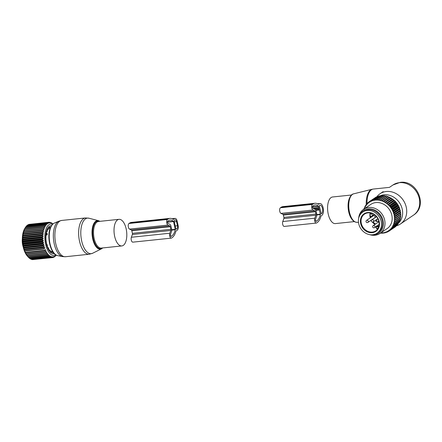 <?xml version="1.0" encoding="UTF-8"?>
<svg xmlns="http://www.w3.org/2000/svg" width="442" height="442" viewBox="0 0 442 442"><rect width="100%" height="100%" fill="white"/><g stroke="black" fill="none" stroke-linecap="round" stroke-linejoin="round"><path stroke-width="0.66" d="M115.152 223.309A13.376 6.282 84 0 0 115.102 238.094A13.376 6.282 84 0 0 121.81 245.94A13.376 6.282 84 0 0 125.677 241.962A13.376 6.282 84 0 0 125.727 227.177A13.376 6.282 84 0 0 119.025 219.331A13.376 6.282 84 0 0 115.152 223.309M44.896 247.575L24.177 249.741L24.802 250.708A17.757 8.337 84 0 0 24.923 251.056L44.25 249.034A17.757 8.337 -96 0 1 44.128 248.686L44.896 247.575L43.681 247.316A17.757 8.337 -96 0 1 43.57 246.94L44.399 245.874L43.194 245.503A17.757 8.337 -96 0 1 43.106 245.111L43.985 244.1L42.802 243.619A17.757 8.337 -96 0 1 42.73 243.222L43.664 242.277L42.504 241.697A17.757 8.337 -96 0 1 42.454 241.288L43.432 240.42L42.299 239.752A17.757 8.337 -96 0 1 42.272 239.343L43.299 238.564L42.205 237.807A17.757 8.337 -96 0 1 42.194 237.404L43.266 236.719L42.211 235.89A17.757 8.337 -96 0 1 42.222 235.492L43.333 234.912L42.316 234.022A17.757 8.337 -96 0 1 42.355 233.636L43.493 233.161L42.526 232.221A17.757 8.337 -96 0 1 42.581 231.857L43.752 231.498L42.835 230.52A17.757 8.337 -96 0 1 42.913 230.177L44.101 229.934L43.239 228.928A17.757 8.337 -96 0 1 43.338 228.613L44.543 228.492L43.736 227.475A17.757 8.337 -96 0 1 43.846 227.188L45.062 227.182L44.316 226.171A17.757 8.337 -96 0 1 44.443 225.917L45.664 226.033L44.968 225.033A17.757 8.337 -96 0 1 45.117 224.818L46.333 225.05L45.697 224.077A17.757 8.337 -96 0 1 45.858 223.901L47.062 224.243L46.482 223.315A17.757 8.337 -96 0 1 46.653 223.177L47.841 223.63L47.322 222.751A17.757 8.337 -96 0 1 47.498 222.657L48.67 223.216L48.2 222.398A17.757 8.337 -96 0 1 48.388 222.348L49.526 223L49.106 222.254A17.757 8.337 -96 0 1 49.3 222.254L50.405 222.989L50.034 222.326A17.757 8.337 -96 0 1 50.228 222.37L51.3 223.182L50.968 222.613A17.757 8.337 -96 0 1 51.167 222.702L51.902 223.116A17.757 8.337 -96 0 1 52.095 223.243L52.819 223.818A17.757 8.337 -96 0 1 52.968 223.95M55.769 254.83A15.807 7.426 -96 0 1 46.869 248.387A15.807 7.426 -96 0 1 45.498 230.973A15.807 7.426 -96 0 1 52.576 224.304M44.443 225.917L25.117 227.939L24.664 228.68A16.415 7.713 84 0 0 24.443 251.045A16.415 7.713 84 0 0 27.559 256.332L28.597 257.454A17.757 8.337 84 0 0 28.785 257.647L48.112 255.625A17.757 8.337 -96 0 1 47.924 255.432L28.597 257.454L27.907 256.653A17.757 8.337 84 0 1 27.73 256.426L27.072 255.487A17.757 8.337 84 0 1 26.907 255.222L26.293 254.15A17.757 8.337 84 0 1 26.139 253.852L25.575 252.669A17.757 8.337 84 0 1 25.432 252.343L24.758 251.349M24.177 249.741L24.354 249.338A17.757 8.337 84 0 1 24.244 248.962L23.68 248.039L23.868 247.526A17.757 8.337 84 0 1 23.78 247.133L23.271 246.266L23.476 245.642A17.757 8.337 84 0 1 23.404 245.244L22.945 244.443L23.177 243.719A17.757 8.337 84 0 1 23.122 243.315L22.719 242.592L22.973 241.774A17.757 8.337 84 0 1 22.945 241.365L22.586 240.73L22.879 239.829A17.757 8.337 84 0 1 22.868 239.426L22.553 238.884L22.885 237.912A17.757 8.337 84 0 1 22.896 237.514L22.619 237.078L22.99 236.045A17.757 8.337 84 0 1 23.028 235.658L22.78 235.332L23.199 234.243A17.757 8.337 84 0 1 23.255 233.879L23.509 232.542A17.757 8.337 84 0 1 23.586 232.199L23.912 230.951A17.757 8.337 84 0 1 24.012 230.636L24.409 229.497A17.757 8.337 84 0 1 24.52 229.21L24.984 228.194A17.757 8.337 84 0 1 25.117 227.939M24.945 228.199L25.642 227.055A17.757 8.337 84 0 1 25.791 226.84L45.117 224.818M25.614 227.216L26.371 226.1A17.757 8.337 84 0 1 26.531 225.923L45.858 223.901M26.724 225.901L27.155 225.337A17.757 8.337 84 0 1 27.327 225.199L46.653 223.177M27.658 225.166L27.995 224.774A17.757 8.337 84 0 1 28.172 224.68L47.498 222.657M28.669 224.63L28.874 224.42A17.757 8.337 84 0 1 29.061 224.37L48.388 222.348M29.758 224.298L49.106 222.254M50.968 222.613L50.609 222.652M50.034 222.326L49.498 222.387M48.2 222.398L28.874 224.42M47.322 222.751L27.995 224.774M46.482 223.315L27.155 225.337M45.697 224.077L26.371 226.1M44.968 225.033L25.642 227.055M44.316 226.171L24.984 228.194M43.846 227.188L24.52 229.21M43.736 227.475L24.409 229.497M43.338 228.613L24.012 230.636M43.239 228.928L23.912 230.951M44.101 229.934L23.387 232.1M42.913 230.177L23.586 232.199M42.835 230.52L23.509 232.542M43.752 231.498L23.039 233.663M42.581 231.857L23.255 233.879M42.526 232.221L23.199 234.243M43.493 233.161L22.78 235.332M42.355 233.636L23.028 235.658M42.316 234.022L22.99 236.045M43.333 234.912L22.619 237.078M42.222 235.492L22.896 237.514M42.211 235.89L22.885 237.912M43.266 236.719L22.553 238.884M42.194 237.404L22.868 239.426M42.205 237.807L22.879 239.829M43.299 238.564L22.586 240.73M42.272 239.343L22.945 241.365M42.299 239.752L22.973 241.774M43.432 240.42L22.719 242.592M42.454 241.288L23.122 243.315M42.504 241.697L23.177 243.719M43.664 242.277L22.945 244.443M42.73 243.222L23.404 245.244M42.802 243.619L23.476 245.642M43.985 244.1L23.271 246.266M43.106 245.111L23.78 247.133M43.194 245.503L23.868 247.526M44.399 245.874L23.68 248.039M43.57 246.94L24.244 248.962M43.681 247.316L24.354 249.338M44.128 248.686L24.802 250.708M44.25 249.034L24.923 251.056M47.924 255.432L48.41 254.299L47.233 254.631A17.757 8.337 -96 0 1 47.056 254.404L47.598 253.249L46.399 253.465A17.757 8.337 -96 0 1 46.233 253.2L46.83 252.034L45.62 252.128A17.757 8.337 -96 0 1 45.465 251.829L46.117 250.675L44.902 250.647A17.757 8.337 -96 0 1 44.758 250.321L25.432 252.343M56.211 255.089L56.057 255.332A17.757 8.337 -96 0 1 55.902 255.531L55.3 256.194A17.757 8.337 -96 0 1 55.134 256.349L55.322 255.802L54.488 256.857A17.757 8.337 -96 0 1 54.311 256.973L54.521 256.321L53.626 257.316A17.757 8.337 -96 0 1 53.443 257.388L53.675 256.636L52.731 257.564A17.757 8.337 -96 0 1 52.543 257.592L52.802 256.752L51.813 257.598A17.757 8.337 -96 0 1 51.615 257.581L51.918 256.658L50.88 257.421A17.757 8.337 -96 0 1 50.681 257.355L51.023 256.366L49.94 257.023A17.757 8.337 -96 0 1 49.747 256.918L50.134 255.868L49.018 256.426A17.757 8.337 -96 0 1 48.824 256.272L49.255 255.178L48.112 255.625M45.471 249.178L44.758 250.321M54.36 253.691A14.105 6.624 -96 0 1 47.46 247.459A14.105 6.624 -96 0 1 46.029 232.917A14.105 6.624 -96 0 1 51.432 225.713M33.117 259.553L52.543 257.592M31.995 259.393L32.288 259.603A17.757 8.337 84 0 0 32.481 259.62L51.813 257.598M30.907 259.018L31.354 259.377A17.757 8.337 84 0 0 31.553 259.443L50.88 257.421M29.852 258.432L30.421 258.94A17.757 8.337 84 0 0 30.614 259.045L49.94 257.023M28.542 257.343L29.498 258.294A17.757 8.337 84 0 0 29.691 258.448L49.018 256.426M46.117 250.675L25.404 252.841M44.902 250.647L25.575 252.669M45.465 251.829L26.139 253.852M45.62 252.128L26.293 254.15M46.83 252.034L26.117 254.205M46.233 253.2L26.907 255.222M46.399 253.465L27.072 255.487M47.056 254.404L27.73 256.426M47.233 254.631L27.907 256.653M48.824 256.272L29.498 258.294M49.747 256.918L30.421 258.94M50.681 257.355L31.354 259.377M51.615 257.581L32.288 259.603M53.443 257.388L52.852 257.448M54.311 256.973L53.902 257.012M52.15 251.675L52.72 251.642M46.46 234.337L46.04 234.846A13.111 6.155 -96 0 0 45.929 236.183L45.918 238.824A13.111 6.155 -96 0 0 46.023 240.238L46.416 242.89A13.111 6.155 -96 0 0 46.719 244.249L47.222 244.874L47.471 246.658A13.111 6.155 -96 0 0 47.576 246.94A13.111 6.155 -96 0 0 47.946 247.818L47.885 247.675M48.46 247.934L48.985 249.747A13.111 6.155 -96 0 0 49.587 250.603L49.697 250.216L49.327 250.255M50.029 250.2L49.697 250.216L50.139 250.31L50.813 251.863A13.111 6.155 -96 0 0 51.482 252.327L51.504 251.763L50.802 251.835M51.786 251.448L51.504 251.763L51.902 251.487L52.769 252.796A13.111 6.155 -96 0 0 53.443 252.824L53.36 252.139M50.023 228.321L49.283 227.995M50.095 228.094L49.764 227.718L50.261 228.039M49.001 227.796L49.764 227.718L49.659 227.1A13.111 6.155 -96 0 0 49.051 227.514L48.515 229.21L48.001 228.685A13.111 6.155 -96 0 0 47.521 229.492L47.261 231.359L46.758 231.354A13.111 6.155 -96 0 0 46.443 232.481L46.52 233.144M48.515 229.21L47.692 229.177M47.261 231.359L46.675 231.608M173.662 219.249L174.656 218.575A3.89 1.829 84 0 1 175.087 218.409A3.89 1.829 84 0 1 177.154 221.155L178.093 225.326A3.89 1.829 84 0 1 177.264 230.16L176.27 230.834A2.431 1.144 84 0 0 175.767 231.658A17.63 8.282 84 0 1 172.12 237.652L171.601 238A2.917 1.37 84 0 1 171.275 238.127A2.917 1.37 84 0 1 169.822 236.442A2.917 1.37 84 0 1 169.805 233.238L170.805 230.481A1.216 0.569 84 0 0 170.839 229.299L170.264 226.757A1.216 0.569 84 0 0 169.778 225.934L167.966 225.077A2.917 1.37 84 0 1 166.678 222.343A2.917 1.37 84 0 1 167.424 219.464L167.943 219.116A17.63 8.282 84 0 1 169.894 218.376A17.63 8.282 84 0 1 172.966 219.232A2.431 1.144 84 0 0 173.391 219.348A2.431 1.144 84 0 0 173.662 219.249L173.104 219.304M173.524 221.525L175.281 229.735A15.929 7.481 84 0 1 171.756 236.028L171.236 236.382A1.216 0.569 84 0 1 171.098 236.431A1.216 0.569 84 0 1 170.496 235.73A1.216 0.569 84 0 1 170.485 234.393L171.485 231.636A2.917 1.37 84 0 0 171.568 228.807L170.993 226.265A2.917 1.37 84 0 0 169.827 224.282L168.015 223.425A1.216 0.569 84 0 1 167.479 222.287A1.216 0.569 84 0 1 167.789 221.088L168.308 220.735A15.929 7.481 84 0 1 170.071 220.066A15.929 7.481 84 0 1 173.363 221.221L173.524 221.525L167.468 222.16M174.082 220.829L175.966 229.171L176.955 228.768A2.431 1.144 84 0 0 177.469 225.746L176.529 221.575A2.431 1.144 84 0 0 175.236 219.862A2.431 1.144 84 0 0 174.966 219.967L174.082 220.829M169.894 218.376L131.451 222.398A17.63 8.282 84 0 0 129.5 223.138L128.981 223.486A2.917 1.37 84 0 0 128.241 226.365A2.917 1.37 84 0 0 129.528 229.1L131.34 229.956A1.216 0.569 84 0 1 131.826 230.779L132.396 233.321A1.216 0.569 84 0 1 132.362 234.503L131.368 237.26A2.917 1.37 84 0 0 131.385 240.465A2.917 1.37 84 0 0 132.838 242.15L171.275 238.127M45.99 235.337L47.217 234.52L47.327 233.879L46.703 233.31A0.851 0.398 84 0 0 46.664 233.31L46.631 233.315M354.451 221.597L335.362 223.591A13.376 6.282 -96 0 1 333.749 223.332A13.376 6.282 -96 0 1 327.599 209.254A13.376 6.282 -96 0 1 332.577 196.983L351.666 194.988M379.877 195.983A16.614 14.227 55.9 0 1 384.07 194.8A16.614 14.227 55.9 0 1 400.48 204.425A16.614 14.227 55.9 0 1 398.911 222.729M398.502 223.138A16.614 14.227 55.9 0 1 398.104 223.503M376.645 197.027A18.244 15.619 55.9 0 1 380.009 193.767A18.244 15.619 55.9 0 1 386.319 191.491A18.244 15.619 55.9 0 1 405.054 203.53A18.244 15.619 55.9 0 1 400.463 223.972A18.244 15.619 55.9 0 1 396.441 225.818M380.009 193.767L383.142 191.646M362.794 212.033L363.832 211.326A12.768 10.934 55.9 0 1 373.965 210.663A12.768 10.934 55.9 0 1 382.297 221.16A12.768 10.934 55.9 0 1 378.153 232.475L377.114 233.177A12.768 10.934 55.9 0 1 366.987 233.846A12.768 10.934 55.9 0 1 358.65 223.348A12.768 10.934 55.9 0 1 362.794 212.033A12.768 10.934 55.9 0 1 372.921 211.364A12.768 10.934 55.9 0 1 381.253 221.862A12.768 10.934 55.9 0 1 377.114 233.177M377.545 229.26L377.402 228.79A9.608 8.227 -124.1 0 0 378.313 227.354L378.512 227.536M379.28 226.619L378.634 226.763L378.313 227.354L377.601 226.79A0.972 0.834 -124.1 0 0 376.689 228.227L377.402 228.79M375.899 215.994A4.862 4.166 55.9 0 1 376.153 216.939M377.264 221.326A1.094 0.939 55.9 0 1 375.601 220.249M372.794 216.155A1.337 1.144 55.9 0 1 375.043 217.398A1.337 1.144 55.9 0 1 374.783 217.867M374.435 218.099A1.337 1.144 55.9 0 1 374.159 218.166M376.485 219.652A1.094 0.939 -124.1 0 0 376.678 220.37M381.015 232.741L381.291 233.006A17.266 14.785 -124.1 0 0 382.446 232.951L382.645 232.636L383.7 233.161A17.757 15.205 -124.1 0 0 384.054 233.105L384.75 232.63M382.446 232.951L382.341 233.304A17.757 15.205 55.9 0 1 381.976 233.321L381.291 233.006M382.96 232.884L382.341 233.304M395.463 226.74A17.757 15.205 -124.1 0 0 395.645 226.591A17.757 15.205 -124.1 0 0 395.739 226.519L390.12 230.326A17.757 15.205 55.9 0 1 390.032 230.398A17.757 15.205 -124.1 0 1 389.844 230.542L395.463 226.74M394.386 227.47L388.761 231.299L388.612 230.823A17.266 14.785 -124.1 0 1 387.662 231.398L388.457 231.481A17.757 15.205 -124.1 0 0 388.761 231.299M387.662 231.398L387.286 231.254L387.203 231.641A17.266 14.785 -124.1 0 1 386.181 232.089L385.816 231.906L385.689 232.271A17.266 14.785 -124.1 0 1 384.612 232.591L384.264 232.37L384.098 232.707A17.266 14.785 55.9 0 1 382.976 232.895M384.098 232.707L384.054 233.105M387.396 196.74L381.236 200.917L381.004 200.558A17.266 14.785 -124.1 0 0 379.833 200.27L386.098 195.961A17.757 15.205 -124.1 0 1 386.468 196.049L387.396 196.74L387.855 196.475A17.757 15.205 -124.1 0 1 388.214 196.607L389.054 197.347L389.568 197.182A17.757 15.205 -124.1 0 1 389.921 197.353L390.662 198.132L391.225 198.077A17.757 15.205 -124.1 0 1 391.562 198.287L392.203 199.093L392.805 199.149A17.757 15.205 -124.1 0 1 393.126 199.392L393.656 200.209L394.292 200.381A17.757 15.205 -124.1 0 1 394.584 200.657L395.656 201.762A17.757 15.205 -124.1 0 1 395.927 202.066L396.894 203.276A17.757 15.205 -124.1 0 1 397.137 203.602L397.988 204.895A17.757 15.205 -124.1 0 1 398.192 205.248L398.916 206.613A17.757 15.205 -124.1 0 1 399.093 206.983L399.678 208.403A17.757 15.205 -124.1 0 1 399.817 208.784L399.712 209.414L400.259 210.243A17.757 15.205 -124.1 0 1 400.353 210.63L400.159 211.188L400.651 212.105A17.757 15.205 -124.1 0 1 400.706 212.497L400.419 212.978L400.85 213.978A17.757 15.205 -124.1 0 1 400.866 214.37L394.336 218.934L394.607 219.26A17.266 14.785 -124.1 0 1 394.535 220.481L394.231 220.685L394.468 221.039A17.266 14.785 -124.1 0 1 394.264 222.221L393.938 222.381L394.142 222.757A17.266 14.785 -124.1 0 1 393.811 223.89L393.463 224.011L393.634 224.398A17.266 14.785 -124.1 0 1 393.181 225.47L392.816 225.547L392.944 225.95A17.266 14.785 -124.1 0 1 392.374 226.939L391.999 226.973L392.087 227.381A17.266 14.785 -124.1 0 1 391.408 228.282L391.026 228.271L391.071 228.68A17.266 14.785 -124.1 0 1 390.292 229.486L389.905 229.431L389.91 229.834A17.266 14.785 -124.1 0 1 389.524 230.155A17.266 14.785 -124.1 0 1 389.037 230.525L388.656 230.426L388.612 230.823M394.336 218.934L394.612 218.691A17.266 14.785 -124.1 0 0 394.557 217.453L395.231 217.784A17.757 15.205 55.9 0 1 395.247 218.171L400.866 214.37M400.419 212.978L394.258 217.155L394.557 217.453M394.258 217.155L394.502 216.878A17.266 14.785 -124.1 0 0 394.319 215.63L395.032 215.911A17.757 15.205 55.9 0 1 395.093 216.304L400.706 212.497M400.159 211.188L393.993 215.364L394.319 215.63M393.993 215.364L394.203 215.055A17.266 14.785 -124.1 0 0 393.894 213.823L394.64 214.044A17.757 15.205 55.9 0 1 394.739 214.431L400.353 210.63M399.712 209.414L393.546 213.585L393.894 213.823M393.546 213.585L393.717 213.254A17.266 14.785 -124.1 0 0 393.286 212.044L394.06 212.204A17.757 15.205 55.9 0 1 394.198 212.585L399.817 208.784M399.087 207.674L392.927 211.851L393.286 212.044M392.927 211.851L393.06 211.491A17.266 14.785 -124.1 0 0 392.507 210.32L393.303 210.42A17.757 15.205 55.9 0 1 393.474 210.784L399.093 206.983M398.297 205.989L392.131 210.165L392.507 210.32M392.131 210.165L392.225 209.784A17.266 14.785 -124.1 0 0 391.562 208.668L392.369 208.701A17.757 15.205 55.9 0 1 392.579 209.055L398.192 205.248M397.347 204.381L391.181 208.558L391.562 208.668M391.181 208.558L391.231 208.165A17.266 14.785 -124.1 0 0 390.468 207.11L391.281 207.077A17.757 15.205 55.9 0 1 391.518 207.408L397.137 203.602M396.247 202.872L390.082 207.044L390.468 207.11M390.082 207.044L390.093 206.641A17.266 14.785 -124.1 0 0 389.231 205.674L390.043 205.563A17.757 15.205 55.9 0 1 390.314 205.873L395.927 202.066M395.01 201.475L389.231 205.674M388.849 205.646L388.816 205.243A17.266 14.785 -124.1 0 0 387.872 204.359L388.673 204.187A17.757 15.205 55.9 0 1 388.971 204.464L394.584 200.657M393.656 200.209L387.872 204.359M387.496 204.381L387.419 203.977A17.266 14.785 -124.1 0 0 386.407 203.198L387.192 202.95A17.757 15.205 55.9 0 1 387.507 203.198L393.126 199.392M392.203 199.093L386.407 203.198M386.037 203.265L385.921 202.861A17.266 14.785 -124.1 0 0 384.849 202.193L385.612 201.883A17.757 15.205 55.9 0 1 385.949 202.093L391.562 198.287M390.662 198.132L384.849 202.193M384.496 202.309L384.341 201.911A17.266 14.785 -124.1 0 0 383.22 201.364L383.949 200.983A17.757 15.205 55.9 0 1 384.302 201.16L389.921 197.353M389.054 197.347L383.22 201.364M382.888 201.519L382.695 201.143A17.266 14.785 -124.1 0 0 381.545 200.723L382.236 200.276A17.757 15.205 55.9 0 1 382.601 200.408L388.214 196.607M381.236 200.917L381.545 200.723M364.274 208.828A17.266 14.785 -124.1 0 1 364.49 208.259L364.843 208.16L364.694 207.768A17.266 14.785 -124.1 0 1 365.208 206.734L365.578 206.679L365.473 206.27A17.266 14.785 -124.1 0 1 366.092 205.326L366.473 205.315L366.407 204.906A17.266 14.785 -124.1 0 1 367.136 204.049L367.523 204.082L367.501 203.674A17.266 14.785 -124.1 0 1 368.324 202.928L368.711 203.005L368.727 202.602A17.266 14.785 -124.1 0 1 369.645 201.966L370.026 202.088L370.087 201.701A17.266 14.785 -124.1 0 1 371.076 201.182L371.446 201.348L371.551 200.972A17.266 14.785 -124.1 0 1 372.6 200.585L372.96 200.79L373.103 200.436A17.266 14.785 -124.1 0 1 374.208 200.182L374.545 200.425L374.728 200.093A17.266 14.785 -124.1 0 1 375.871 199.977L376.186 200.254L376.407 199.955A17.266 14.785 -124.1 0 1 377.573 199.972L377.86 200.276L378.114 200.011A17.266 14.785 -124.1 0 1 379.291 200.165L379.551 200.502L379.833 200.27M380.639 232.989A17.266 14.785 -124.1 0 0 380.75 232.995L380.59 233.299A17.757 15.205 -124.1 0 1 380.225 233.271M369.711 234.663A14.592 12.498 -124.1 0 0 380.009 233.42L387.186 228.558A14.592 12.498 -124.1 0 0 387.894 228.033A14.592 12.498 -124.1 0 0 389.054 209.049A14.592 12.498 -124.1 0 0 370.821 204.392L363.644 209.254A14.592 12.498 -124.1 0 0 362.932 209.779A14.592 12.498 -124.1 0 0 358.666 218.354M381.181 232.901L380.59 233.299M364.097 209.364L364.015 208.624A17.757 15.205 -124.1 0 1 364.136 208.276L364.738 207.873M364.49 208.259L364.136 208.276M364.694 207.768L364.672 207.005A17.757 15.205 -124.1 0 1 364.838 206.679L365.473 206.248M365.208 206.734L364.838 206.679M365.473 206.27L365.512 205.497A17.757 15.205 -124.1 0 1 365.705 205.198L366.435 204.707M366.092 205.326L365.705 205.198M366.407 204.906L366.512 204.127A17.757 15.205 -124.1 0 1 366.744 203.856L367.584 203.287M367.136 204.049L366.744 203.856M367.501 203.674L367.672 202.9A17.757 15.205 -124.1 0 1 367.932 202.663L368.921 201.994M368.324 202.928L367.932 202.663M374.982 197.839L369.258 201.635L369.645 201.966M376.319 196.983A17.757 15.205 -124.1 0 0 376.004 197.143L370.39 200.95A17.757 15.205 55.9 0 1 370.7 200.784L376.667 197.033M377.866 196.32A17.757 15.205 -124.1 0 0 377.534 196.447L371.915 200.248A17.757 15.205 55.9 0 1 372.247 200.127L377.866 196.32L378.402 196.447M379.501 195.861A17.757 15.205 -124.1 0 0 379.153 195.939L373.534 199.745A17.757 15.205 55.9 0 1 373.882 199.662L379.501 195.861L380.181 196.077M381.197 195.596A17.757 15.205 -124.1 0 0 380.838 195.635L375.219 199.441A17.757 15.205 55.9 0 1 375.578 199.403L381.197 195.596L382.352 196.077M382.938 195.541A17.757 15.205 -124.1 0 0 382.573 195.535L376.954 199.342A17.757 15.205 55.9 0 1 377.319 199.348L382.938 195.541L384.026 196.104M384.7 195.695A17.757 15.205 -124.1 0 0 384.336 195.646L378.717 199.447A17.757 15.205 55.9 0 1 379.087 199.497L384.7 195.695L385.717 196.325M400.502 214.757L400.855 215.834L395.236 219.635A17.757 15.205 55.9 0 1 395.214 220.017L400.833 216.215A17.757 15.205 -124.1 0 0 400.855 215.834M400.391 216.508L400.667 217.646L395.049 221.448A17.757 15.205 55.9 0 1 394.988 221.823L400.601 218.017A17.757 15.205 -124.1 0 0 400.667 217.646M400.104 218.21L400.286 219.398L394.667 223.199A17.757 15.205 55.9 0 1 394.568 223.558L400.181 219.751A17.757 15.205 -124.1 0 0 400.286 219.398M399.629 219.84L399.717 221.066L394.098 224.868A17.757 15.205 55.9 0 1 393.96 225.205L399.574 221.403A17.757 15.205 -124.1 0 0 399.717 221.066M398.982 221.376L398.966 222.63L393.352 226.437A17.757 15.205 55.9 0 1 393.17 226.746L398.789 222.945A17.757 15.205 -124.1 0 0 398.966 222.63M398.109 223.403L398.049 224.072L392.43 227.879A17.757 15.205 55.9 0 1 392.214 228.16L397.833 224.359A17.757 15.205 -124.1 0 0 398.049 224.072M397.054 224.884L396.966 225.376L391.347 229.177A17.757 15.205 55.9 0 1 391.104 229.431L396.723 225.63A17.757 15.205 -124.1 0 0 396.966 225.376M395.811 226.243L395.739 226.519M389.037 230.525L389.844 230.542M387.203 231.641L387.28 232.094L388.225 231.459M386.181 232.089L386.96 232.238A17.757 15.205 -124.1 0 0 387.28 232.094M385.689 232.271L385.706 232.702L386.512 232.155M384.612 232.591L385.369 232.801A17.757 15.205 -124.1 0 0 385.706 232.702M389.91 229.834L390.12 230.326M390.292 229.486L391.104 229.431M391.071 228.68L391.347 229.177M391.408 228.282L392.214 228.16M392.087 227.381L392.43 227.879M392.374 226.939L393.17 226.746M392.944 225.95L393.352 226.437M393.181 225.47L393.96 225.205M393.634 224.398L394.098 224.868M393.811 223.89L394.568 223.558M394.142 222.757L394.667 223.199M394.264 222.221L394.988 221.823M394.468 221.039L395.049 221.448M394.535 220.481L395.214 220.017M394.607 219.26L395.236 219.635M394.612 218.691L395.247 218.171M400.85 213.978L395.231 217.784M394.502 216.878L395.093 216.304M400.651 212.105L395.032 215.911M394.203 215.055L394.739 214.431M400.259 210.243L394.64 214.044M393.717 213.254L394.198 212.585M399.678 208.403L394.06 212.204M393.06 211.491L393.474 210.784M398.916 206.613L393.303 210.42M392.225 209.784L392.579 209.055M397.988 204.895L392.369 208.701M391.231 208.165L391.518 207.408M396.894 203.276L391.281 207.077M390.093 206.641L390.314 205.873M395.656 201.762L390.043 205.563M388.816 205.243L388.971 204.464M394.292 200.381L388.673 204.187M387.419 203.977L387.507 203.198M392.805 199.149L387.192 202.95M385.921 202.861L385.949 202.093M391.225 198.077L385.612 201.883M384.341 201.911L384.302 201.16M389.568 197.182L383.949 200.983M382.695 201.143L382.601 200.408M387.855 196.475L382.236 200.276M386.468 196.049L380.849 199.856L381.004 200.558M380.485 199.762A17.757 15.205 55.9 0 1 380.849 199.856M379.291 200.165L379.087 199.497M378.114 200.011L378.717 199.447M377.573 199.972L377.319 199.348M376.407 199.955L376.954 199.342M375.871 199.977L375.578 199.403M374.728 200.093L375.219 199.441M374.208 200.182L373.882 199.662M373.103 200.436L373.534 199.745M372.6 200.585L372.247 200.127M371.551 200.972L371.915 200.248M371.076 201.182L370.7 200.784M370.087 201.701L370.39 200.95M368.727 202.602L368.965 201.834A17.757 15.205 55.9 0 1 369.258 201.635M380.009 233.42A14.592 12.498 -124.1 0 0 380.717 232.895A14.592 12.498 -124.1 0 0 381.877 213.906A14.592 12.498 -124.1 0 0 363.644 209.254M359.352 216.215A13.608 11.652 55.9 0 1 362.805 211.049A13.608 11.652 55.9 0 1 380.186 214.514A13.608 11.652 55.9 0 1 379.391 232.608A13.608 11.652 55.9 0 1 371.954 234.818M321.367 215.718L321.859 215.387A6.083 2.856 84 0 0 323.295 208.558A6.083 2.856 84 0 0 319.92 203.547A6.083 2.856 84 0 0 319.246 203.801L318.754 204.132A2.431 1.144 84 0 1 318.489 204.237A2.431 1.144 84 0 1 318.063 204.121A17.652 8.293 84 0 0 314.991 203.265A17.652 8.293 84 0 0 313.035 204L312.433 204.414A2.917 1.37 84 0 0 311.687 207.287A2.917 1.37 84 0 0 312.975 210.022L314.919 210.939A1.216 0.569 84 0 1 315.406 211.768L315.919 214.044A1.216 0.569 84 0 1 315.886 215.221L314.814 218.182A2.917 1.37 84 0 0 314.831 221.392A2.917 1.37 84 0 0 316.284 223.072A2.917 1.37 84 0 0 316.61 222.95L317.212 222.541A17.652 8.293 84 0 0 320.864 216.547A2.431 1.144 84 0 1 321.367 215.718M314.991 203.265L282.957 206.613A17.652 8.293 84 0 0 281.002 207.353L313.035 204M316.284 223.072L284.25 226.42A2.917 1.37 84 0 1 282.797 224.74A2.917 1.37 84 0 1 282.781 221.536L283.852 218.575A1.216 0.569 84 0 0 283.886 217.392L283.377 215.121A1.216 0.569 84 0 0 282.891 214.293L280.941 213.375A2.917 1.37 84 0 1 279.659 210.641A2.917 1.37 84 0 1 280.399 207.762L281.002 207.353M321.389 213.834L321.494 213.768A4.376 2.055 84 0 0 322.527 208.845A4.376 2.055 84 0 0 320.096 205.243A4.376 2.055 84 0 0 319.616 205.425L319.406 206.099L321.279 213.845M320.389 214.574L318.483 206.127A15.951 7.492 84 0 0 315.168 204.955A15.951 7.492 84 0 0 313.4 205.624L312.798 206.033A1.216 0.569 84 0 0 312.488 207.232A1.216 0.569 84 0 0 313.024 208.37L314.969 209.293A2.917 1.37 84 0 1 316.135 211.276L316.649 213.547A2.917 1.37 84 0 1 316.566 216.381L315.494 219.343A1.216 0.569 84 0 0 315.505 220.68A1.216 0.569 84 0 0 316.107 221.376A1.216 0.569 84 0 0 316.245 221.326L316.848 220.917A15.951 7.492 84 0 0 320.389 214.574L316.798 214.95M312.881 208.265L318.914 207.635M313.638 208.663L318.781 208.121M314.047 208.856L319.069 208.331M315.422 209.657L319.279 209.254M315.715 210.105L319.146 209.746M315.826 210.331L319.433 209.95M61.703 220.436L85.466 217.95A18.244 8.569 84 0 0 80.184 223.376A18.244 8.569 84 0 0 80.118 243.536A18.244 8.569 84 0 0 89.262 254.238L65.499 256.725L62.598 256.592A17.995 8.448 84 0 1 54.471 244.907A17.995 8.448 84 0 1 54.863 226.21A17.995 8.448 84 0 1 58.891 221.166L61.703 220.436A18.244 8.569 84 0 0 56.421 225.862A18.244 8.569 84 0 0 56.355 246.023A18.244 8.569 84 0 0 65.499 256.725M92.621 253.255L101.522 248.824A14.348 6.74 -96 0 1 93.549 241.851A14.348 6.74 -96 0 1 93.245 224.884A14.348 6.74 -96 0 1 98.583 220.707L88.953 218.215A17.884 8.398 84 0 0 82.306 223.42A17.884 8.398 84 0 0 82.682 244.564A17.884 8.398 84 0 0 92.621 253.255L89.262 254.238M58.891 221.166L54.338 223.1A16.525 7.763 84 0 0 50.637 227.735A16.525 7.763 84 0 0 50.277 244.912A16.525 7.763 84 0 0 57.742 255.642L62.598 256.592M99.643 221.359A13.879 6.519 84 0 0 93.842 225.166A13.879 6.519 84 0 0 94.345 242.155A13.879 6.519 84 0 0 102.428 247.968M119.025 219.331L98.522 221.475A13.376 6.282 84 0 0 94.649 225.453A13.376 6.282 84 0 0 94.605 240.238A13.376 6.282 84 0 0 101.306 248.084L121.81 245.94M22.338 238.719A9.73 4.569 84 0 0 23.205 246.99M53.079 252.167L52.487 252.227M46.239 234.835L46.233 234.84A0.851 0.398 84 0 0 46.36 235.299M172.253 218.823L174.656 218.575M171.695 229.696L175.275 229.321M167.474 221.834L173.363 221.221M170.955 236.409L171.236 236.382M170.673 236.144L171.756 236.028M171.711 230.105L175.281 229.735M131.368 237.26L169.805 233.238M132.362 234.503L170.805 230.481M132.396 233.321L170.839 229.299M131.826 230.779L170.264 226.757M131.34 229.956L169.778 225.934M129.528 229.1L167.966 225.077M128.981 223.486L167.424 219.464M129.5 223.138L167.943 219.116M175.899 228.879L176.955 228.768M175.242 225.984L177.469 225.746M174.303 221.812L176.529 221.575M47.327 233.879A1.094 0.497 -170.3 0 0 46.366 233.757M47.217 234.52A1.094 0.497 -170.3 0 0 46.261 234.398M366.263 204.823A16.973 7.973 -96 0 1 372.07 189.275L373.357 189.049A17.023 7.995 -96 0 0 366.987 203.69M356.655 222.315L355.175 221.972C347.418 219.409 345.898 194.994 353.677 193.828A14.348 6.74 84 0 0 348.793 207.381A14.348 6.74 84 0 0 355.368 222.017A14.348 6.74 84 0 0 356.655 222.315L358.501 222.376M353.843 221.011A13.868 6.514 -96 0 1 348.6 208.757A13.868 6.514 -96 0 1 351.191 195.684M353.081 220.464A13.376 6.282 -96 0 1 348.224 208.795A13.376 6.282 -96 0 1 350.556 196.381M399.325 182.684A18.244 15.619 55.9 0 1 418.055 194.723A18.244 15.619 55.9 0 1 413.469 215.166C428.265 206 417.115 179.717 400.132 182.38L393.01 184.96A18.244 15.619 55.9 0 1 399.325 182.684M372.413 213.293A10.58 9.061 55.9 0 1 379.197 226.586A10.58 9.061 55.9 0 1 367.495 231.917A10.58 9.061 55.9 0 1 360.711 218.624A10.58 9.061 55.9 0 1 372.413 213.293M364.501 214.105C366.854 212.591 369.495 212.425 372.429 213.597C379.551 216.265 381.612 227.459 375.822 230.823A10.094 8.641 55.9 0 1 367.816 231.348A10.094 8.641 55.9 0 1 361.23 223.05A10.094 8.641 55.9 0 1 364.501 214.105A10.094 8.641 55.9 0 1 372.391 213.53M374.954 224.431A10.094 8.641 55.9 0 1 372.379 222.05M371.374 220.558A10.094 8.641 55.9 0 1 371.169 220.193M370.258 217.873A10.094 8.641 55.9 0 1 370.125 212.928M375.545 224.028A9.608 8.227 55.9 0 1 373.131 221.912M370.838 217.481A9.608 8.227 55.9 0 1 370.584 216.072M370.578 214.033A9.608 8.227 55.9 0 1 370.739 213.044M377.601 226.79L378.037 226.287L378.849 226.613M379.098 225.575L378.037 226.287A1.459 1.249 -124.1 0 0 376.534 226.16C375.799 226.448 375.822 227.216 376.595 228.47L377.346 229.531M374.54 227.641A1.216 1.039 -124.1 0 0 373.175 225.63A1.216 1.216 0 0 0 373.269 227.696A1.216 1.216 0 0 0 374.54 227.641L376.181 226.536M367.899 222.409A1.216 1.039 -124.1 0 0 366.534 220.398A1.216 1.216 0 0 0 366.622 222.464A1.216 1.216 0 0 0 367.899 222.409L374.949 217.635M371.932 216.055A1.216 1.039 -124.1 0 0 370.567 214.044A1.216 1.216 0 0 0 370.656 216.11A1.216 1.216 0 0 0 371.932 216.055L374.159 214.547M378.142 219.204A1.216 1.039 -124.1 0 0 377.214 219.276A1.216 1.216 0 0 0 377.302 221.348A1.216 1.216 0 0 0 378.573 221.293A1.216 1.039 -124.1 0 0 378.833 221.028M373.236 221.851A1.216 1.039 -124.1 0 0 371.871 219.834A1.216 1.216 0 0 0 371.96 221.906A1.216 1.216 0 0 0 373.236 221.851L377.888 218.702M317.798 203.955L319.246 203.801M318.201 204.193L318.754 204.132M280.399 207.762L312.433 204.414M280.941 213.375L312.975 210.022M282.891 214.293L314.919 210.939M283.377 215.121L315.406 211.768M283.886 217.392L315.919 214.044M283.852 218.575L315.886 215.221M282.781 221.536L314.814 218.182M321.207 213.795L321.494 213.768M316.787 214.541L320.384 214.166M315.654 221.044L316.848 220.917M315.969 221.354L316.245 221.326M312.488 206.751L318.483 206.127M312.477 207.077L318.643 206.431M88.953 218.215L85.466 217.95M101.522 248.824L102.754 247.934M57.742 255.642C50.692 254.702 46.498 237.144 50.239 228.089C51.184 225.586 52.548 223.923 54.338 223.1M99.969 221.326L98.583 220.707M23.636 248.664L22.415 236.989M47.874 247.658L48.167 247.63M49.25 250.144L49.819 250.084M50.708 251.537L51.686 251.432M47.576 229.387L48.366 229.304M46.659 231.663L47.045 231.625M172.037 218.729L175.087 218.409M52.117 251.642L52.686 251.581M48.929 228.254L50.228 228.122M353.677 193.828L372.07 189.275M400.463 223.972L413.469 215.166M389.28 187.386L373.357 189.049M389.612 187.264L393.01 184.96M379.23 224.332L376.534 226.16M378.998 221.691L373.175 225.63M373.584 215.619L366.534 220.398M371.661 213.304L370.567 214.044M378.855 221.105L378.573 221.293M377.938 218.784L377.214 219.276M376.529 216.685L371.871 219.834M317.516 203.801L319.92 203.547"/></g></svg>
